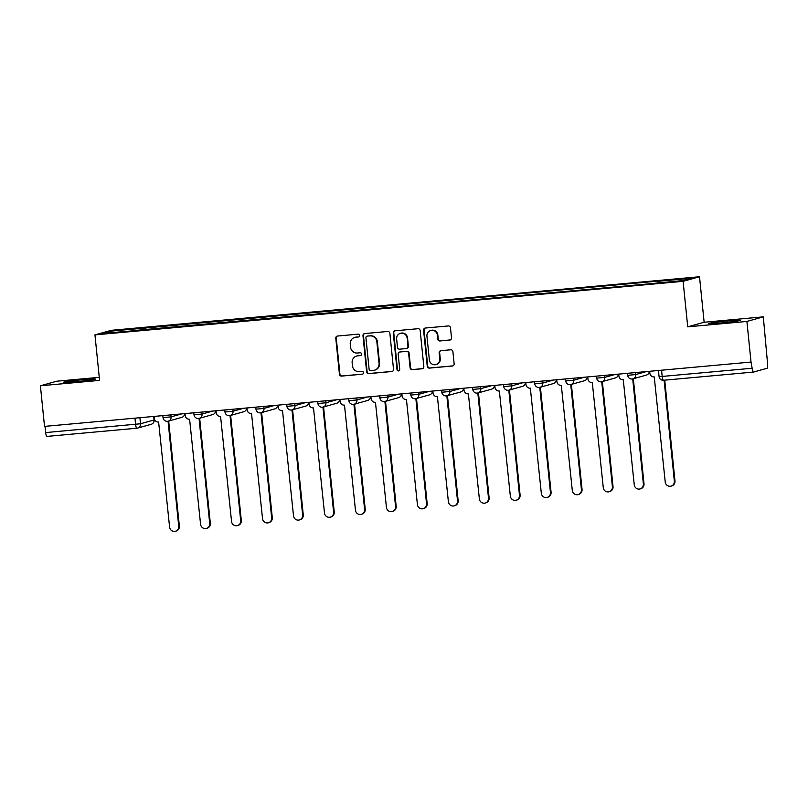 <?xml version="1.0" encoding="UTF-8"?>
<svg xmlns="http://www.w3.org/2000/svg" width="808" height="808" viewBox="0 0 808 808"><rect width="100%" height="100%" fill="white"/><g stroke="black" fill="none" stroke-linecap="round" stroke-linejoin="round"><path stroke-width="1.21" d="M359.742 335.431A1.414 1.374 -105.6 0 0 358.237 334.148L337.522 336.037A2.02 1.959 -105.6 0 0 335.785 338.219L339.441 374.276A2.02 1.959 -105.6 0 0 341.592 376.094L362.307 374.215A1.414 1.374 -105.6 0 0 363.529 372.69A1.414 1.374 -105.6 0 0 362.014 371.407L359.338 371.65A6.444 6.252 -105.6 0 1 352.45 365.812L352.147 362.802A6.444 6.252 -105.6 0 1 357.732 355.833L360.408 355.581A1.414 1.374 -105.6 0 0 361.631 354.055A1.414 1.374 -105.6 0 0 360.126 352.783L357.449 353.025A6.444 6.252 -105.6 0 1 350.561 347.188L350.258 344.178A6.444 6.252 -105.6 0 1 355.843 337.199L358.52 336.956A1.414 1.374 -105.6 0 0 359.742 335.431M728.058 320.917A16.009 0.677 -5.8 0 0 708.394 323.574A16.009 0.677 -5.8 0 0 720.595 322.998A16.009 0.677 -5.8 0 0 740.259 320.342A16.009 0.677 -5.8 0 0 728.058 320.917M83.113 379.649A16.009 0.677 -5.8 0 0 63.448 382.305A16.009 0.677 -5.8 0 0 75.649 381.729A16.009 0.677 -5.8 0 0 95.314 379.073A16.009 0.677 -5.8 0 0 83.113 379.649M449.763 340.067A2.02 1.959 -105.6 0 0 451.51 337.885L450.48 327.775A2.02 1.959 -105.6 0 0 448.329 325.947L425.331 328.038A2.02 1.959 -105.6 0 0 423.584 330.219L427.25 366.276A2.02 1.959 -105.6 0 0 429.401 368.105L452.399 366.004A2.02 1.959 -105.6 0 0 454.147 363.832L452.904 351.611A2.02 1.959 -105.6 0 0 450.753 349.783L440.905 350.682A2.02 1.959 -105.6 0 0 439.158 352.864L439.774 358.924A5.393 5.232 -105.6 0 1 436.017 364.59A5.393 5.232 -105.6 0 1 429.351 359.873L426.937 336.138A5.393 5.232 -105.6 0 1 430.704 330.472A5.393 5.232 -105.6 0 1 437.37 335.189L437.764 339.138A2.02 1.959 -105.6 0 0 439.926 340.966L450.248 339.936A2.02 1.959 -105.6 0 0 450.339 339.926M683.103 281.325L687.729 326.836L746.905 321.443L751.026 362.055L44.521 426.392L40.4 385.78L99.576 380.396L94.95 334.886L683.103 281.325L699.516 276.74L111.363 330.31L94.95 334.886M389.87 333.29A2.02 1.959 -105.6 0 0 387.719 331.472L364.711 333.563A2.02 1.959 -105.6 0 0 362.974 335.744L366.63 371.801A2.02 1.959 -105.6 0 0 368.781 373.619L391.779 371.529A2.02 1.959 -105.6 0 0 393.526 369.347L389.87 333.29M395.021 330.805L418.019 328.704A2.02 1.959 -105.6 0 1 420.17 330.533L423.836 366.59A2.02 1.959 -105.6 0 1 422.089 368.771L412.252 369.66A2.02 1.959 -105.6 0 1 410.1 367.842L408.606 353.217A2.02 1.959 -105.6 0 0 406.454 351.389L399.93 351.985A2.02 1.959 -105.6 0 0 398.182 354.167L399.728 369.387A1.414 1.374 -105.6 0 1 398.748 370.872A1.414 1.374 -105.6 0 1 397.001 369.64L393.274 332.987A2.02 1.959 -105.6 0 1 395.021 330.805M746.905 321.443L763.308 316.857L767.6 363.933A4.111 0.98 84.8 0 1 767.055 368.276L753.521 372.064A4.111 0.98 84.8 0 1 753.48 372.064L663.57 380.255A4.111 0.98 -95.2 0 1 663.53 380.255A4.111 0.98 -95.2 0 1 662.196 376.437L752.147 368.246A4.111 0.98 84.8 0 0 753.48 372.064L663.53 380.255A4.111 4.111 0 0 1 659.065 376.589L662.196 376.437L661.56 370.195M99.263 377.336L56.802 381.204L40.4 385.78M763.308 316.857L704.142 322.251L699.516 276.74M751.026 362.055L752.147 368.246M153.702 416.453L154.065 419.978A4.111 3.979 -105.6 0 1 151.197 424.301L137.663 428.078A4.111 3.979 -105.6 0 1 136.966 428.21A4.111 0.98 -95.2 0 1 136.926 428.21L47.015 436.401A4.111 0.98 -95.2 0 1 46.975 436.401A4.111 0.98 -95.2 0 1 45.642 432.583L140.521 423.766L154.177 419.928L153.823 416.443M45.016 426.351L45.642 432.583M136.542 330.522L103.111 333.361L111.14 331.108L144.501 328.078L144.289 329.816M657.813 282.84L657.995 281.315L659.126 281.002L144.501 328.078M657.995 281.315L691.355 278.275L683.326 280.517L648.834 283.871L136.471 330.321M687.729 326.836L704.142 322.251M145.824 329.684L145.632 327.765M111.14 331.108L112.352 332.512M358.52 336.956L356.318 337.067A6.444 6.252 -105.6 0 0 355.237 337.269L354.752 337.401M356.651 356.025L357.126 355.894A6.444 6.252 -105.6 0 1 358.207 355.692L360.408 355.581M337.431 336.047A2.02 1.959 -105.6 0 0 336.259 338.087L339.916 374.144A2.02 1.959 -105.6 0 0 342.077 375.962L362.772 374.084M364.62 333.573A2.02 1.959 -105.6 0 0 363.449 335.613L367.115 371.66A2.02 1.959 -105.6 0 0 369.266 373.488L392.264 371.397A2.02 1.959 -105.6 0 0 392.355 371.387M367.145 336.168A1.414 1.374 -105.6 0 0 365.923 337.694L369.135 369.347A1.414 1.374 -105.6 0 0 370.64 370.62L373.468 370.367A6.444 6.252 -105.6 0 0 379.053 363.388L376.861 341.754A6.444 6.252 -105.6 0 0 369.973 335.916L367.62 336.037A1.414 1.374 -105.6 0 0 367.387 336.077L366.903 336.219M374.548 370.165L375.033 370.034A6.444 6.252 -105.6 0 0 379.538 363.257L379.053 363.388M367.62 336.037L370.448 335.785A6.444 6.252 -105.6 0 1 377.336 341.622L379.538 363.257M399.586 352.046L400.071 351.914A2.02 1.959 -105.6 0 1 400.404 351.854L406.939 351.258A2.02 1.959 -105.6 0 1 409.09 353.086L410.575 367.701A2.02 1.959 -105.6 0 0 412.726 369.529L422.574 368.63A2.02 1.959 -105.6 0 0 422.665 368.62M394.93 330.815A2.02 1.959 -105.6 0 0 393.759 332.846L397.475 369.509A1.414 1.374 -105.6 0 0 398.98 370.781M407.07 338.047A5.393 5.232 -105.6 0 0 400.404 333.33A5.393 5.232 -105.6 0 0 396.637 338.996L397.496 347.359A2.02 1.959 -105.6 0 0 399.647 349.177L406.171 348.591A2.02 1.959 -105.6 0 0 407.919 346.41L407.545 337.906A5.393 5.232 -105.6 0 0 400.879 333.189L400.404 333.33M406.515 348.521L406.99 348.389A2.02 1.959 -105.6 0 0 408.394 346.268L407.919 346.41M407.545 337.906L408.394 346.268M430.704 330.472L431.179 330.331A5.393 5.232 -105.6 0 1 437.845 335.047L438.249 339.006A2.02 1.959 -105.6 0 0 440.4 340.835L450.248 339.936M436.017 364.59L436.492 364.448A5.393 5.232 -105.6 0 0 440.259 358.782L439.774 358.924M440.815 350.692A2.02 1.959 -105.6 0 0 439.643 352.722L440.259 358.782M425.24 328.058A2.02 1.959 -105.6 0 0 424.069 330.088L427.725 366.145A2.02 1.959 -105.6 0 0 429.876 367.973L452.874 365.873A2.02 1.959 -105.6 0 0 452.975 365.862M168.185 421.19L168.357 421.17A4.111 3.979 -105.6 0 0 169.842 420.726M154.045 416.423L154.237 418.342A4.111 3.979 -105.6 0 0 158.621 422.059L169.599 527.119A4.727 4.585 -105.6 0 0 175.437 531.26A4.727 4.585 -105.6 0 0 178.73 526.291L168.064 421.221M170.458 420.554A4.111 3.979 74.4 0 1 169.67 420.877L169.044 421.049M168.69 421.13L179.356 526.119A4.727 4.585 74.4 0 1 176.053 531.078L175.437 531.26M199.162 418.372L199.334 418.352A4.111 3.979 -105.6 0 0 200.818 417.908M185.022 413.595L185.214 415.514A4.111 3.979 -105.6 0 0 189.597 419.241L200.576 524.301A4.727 4.585 -105.6 0 0 206.414 528.432A4.727 4.585 -105.6 0 0 209.706 523.473L199.041 418.403M201.434 417.726A4.111 3.979 74.4 0 1 200.647 418.049L200.02 418.221M199.667 418.302L210.333 523.301A4.727 4.585 74.4 0 1 207.03 528.26L206.414 528.432M230.139 415.544L230.31 415.534A4.111 3.979 -105.6 0 0 231.795 415.08M215.999 410.777L216.191 412.696A4.111 3.979 -105.6 0 0 220.574 416.413L231.553 521.483A4.727 4.585 -105.6 0 0 237.39 525.614A4.727 4.585 -105.6 0 0 240.683 520.645L230.017 415.575M232.411 414.908A4.111 3.979 74.4 0 1 231.623 415.231L230.997 415.403M230.644 415.484L241.309 520.473A4.727 4.585 74.4 0 1 238.007 525.442L237.39 525.614M263.812 406.424L264.014 408.404A4.111 3.979 74.4 0 1 261.146 412.716L261.287 412.706A4.111 3.979 -105.6 0 0 262.772 412.262M246.975 407.959L247.167 409.878A4.111 3.979 -105.6 0 0 251.551 413.595L262.529 518.665A4.727 4.585 -105.6 0 0 268.367 522.796A4.727 4.585 -105.6 0 0 271.66 517.827L260.984 412.757M263.388 412.09A4.111 3.979 74.4 0 1 262.6 412.413L261.974 412.585M261.62 412.666L272.286 517.655A4.727 4.585 74.4 0 1 268.983 522.614L268.367 522.796M292.092 409.909L292.264 409.888A4.111 3.979 -105.6 0 0 293.748 409.444M277.952 405.131L278.144 407.06A4.111 3.979 -105.6 0 0 282.527 410.777L293.506 515.837A4.727 4.585 -105.6 0 0 299.344 519.968A4.727 4.585 -105.6 0 0 302.636 515.009L291.961 409.939M294.364 409.272A4.111 3.979 74.4 0 1 293.577 409.585L292.951 409.767M292.597 409.848L303.263 514.837A4.727 4.585 74.4 0 1 299.96 519.797L299.344 519.968M323.069 407.081L323.24 407.07A4.111 3.979 -105.6 0 0 324.725 406.616M308.929 402.313L309.121 404.232A4.111 3.979 -105.6 0 0 313.504 407.949L324.483 513.019A4.727 4.585 -105.6 0 0 330.321 517.15A4.727 4.585 -105.6 0 0 333.613 512.191L322.937 407.111M325.341 406.444A4.111 3.979 74.4 0 1 324.553 406.767L323.927 406.939M323.574 407.02L334.239 512.009A4.727 4.585 74.4 0 1 330.937 516.979L330.321 517.15M356.742 397.96L356.944 399.94A4.111 3.979 74.4 0 1 354.076 404.252L354.217 404.242A4.111 3.979 -105.6 0 0 355.702 403.798M339.905 399.495L340.097 401.414A4.111 3.979 -105.6 0 0 344.481 405.131L355.459 510.201A4.727 4.585 -105.6 0 0 361.297 514.332A4.727 4.585 -105.6 0 0 364.59 509.363L353.914 404.293M356.318 403.626A4.111 3.979 74.4 0 1 355.53 403.95L354.904 404.121M354.55 404.202L365.216 509.191A4.727 4.585 74.4 0 1 361.913 514.161L361.297 514.332M385.012 401.445L385.194 401.424A4.111 3.979 -105.6 0 0 386.679 400.98M370.882 396.667L371.074 398.596A4.111 3.979 -105.6 0 0 375.457 402.313L386.436 507.374A4.727 4.585 -105.6 0 0 392.274 511.504A4.727 4.585 -105.6 0 0 395.566 506.545L384.891 401.475M387.295 400.808A4.111 3.979 74.4 0 1 386.507 401.121L385.881 401.303M385.527 401.384L396.193 506.374A4.727 4.585 74.4 0 1 392.89 511.333L392.274 511.504M415.989 398.617L416.171 398.607A4.111 3.979 -105.6 0 0 417.655 398.162M401.859 393.849L402.051 395.769A4.111 3.979 -105.6 0 0 406.434 399.495L417.413 504.556A4.727 4.585 -105.6 0 0 423.251 508.686A4.727 4.585 -105.6 0 0 426.543 503.727L415.868 398.647M418.271 397.98A4.111 3.979 74.4 0 1 417.484 398.304L416.857 398.475M416.504 398.556L427.169 503.556A4.727 4.585 74.4 0 1 423.867 508.515L423.251 508.686M446.965 395.799L447.147 395.789A4.111 3.979 -105.6 0 0 448.632 395.334M432.836 391.032L433.027 392.951A4.111 3.979 -105.6 0 0 437.411 396.667L448.389 501.738A4.727 4.585 -105.6 0 0 454.227 505.869A4.727 4.585 -105.6 0 0 457.52 500.899L446.844 395.829M449.248 395.163A4.111 3.979 74.4 0 1 448.46 395.486L447.834 395.657M447.481 395.738L458.146 500.728A4.727 4.585 74.4 0 1 454.843 505.697L454.227 505.869M477.942 392.981L478.124 392.961A4.111 3.979 -105.6 0 0 479.609 392.516M463.812 388.214L464.004 390.133A4.111 3.979 -105.6 0 0 468.387 393.849L479.366 498.91A4.727 4.585 -105.6 0 0 485.204 503.051A4.727 4.585 -105.6 0 0 488.497 498.082L477.821 393.011M480.225 392.345A4.111 3.979 74.4 0 1 479.437 392.668L478.811 392.839M478.457 392.92L489.123 497.91A4.727 4.585 74.4 0 1 485.82 502.869L485.204 503.051M511.626 383.851L511.828 385.83A4.111 3.979 74.4 0 1 508.959 390.143L509.101 390.143A4.111 3.979 -105.6 0 0 510.585 389.698M494.789 385.386L494.981 387.305A4.111 3.979 -105.6 0 0 499.364 391.032L510.343 496.092A4.727 4.585 -105.6 0 0 516.181 500.223A4.727 4.585 -105.6 0 0 519.473 495.264L508.798 390.193M511.201 389.517A4.111 3.979 74.4 0 1 510.414 389.84L509.787 390.011M509.434 390.092L520.1 495.092A4.727 4.585 74.4 0 1 516.797 500.051L516.181 500.223M539.895 387.335L540.077 387.325A4.111 3.979 -105.6 0 0 541.562 386.87M525.766 382.568L525.957 384.487A4.111 3.979 -105.6 0 0 530.341 388.204L541.32 493.274A4.727 4.585 -105.6 0 0 547.157 497.405A4.727 4.585 -105.6 0 0 550.45 492.446L539.774 387.365M542.178 386.699A4.111 3.979 74.4 0 1 541.39 387.022L540.764 387.194M540.411 387.274L551.076 492.264A4.727 4.585 74.4 0 1 547.774 497.233L547.157 497.405M570.872 384.517L571.054 384.497A4.111 3.979 -105.6 0 0 572.539 384.053M556.742 379.75L556.934 381.669A4.111 3.979 -105.6 0 0 561.318 385.386L572.296 490.456A4.727 4.585 -105.6 0 0 578.134 494.587A4.727 4.585 -105.6 0 0 581.427 489.618L570.751 384.547M573.155 383.881A4.111 3.979 74.4 0 1 572.367 384.204L571.741 384.376M571.387 384.457L582.053 489.446A4.727 4.585 74.4 0 1 578.75 494.405L578.134 494.587M601.849 381.699L602.031 381.679A4.111 3.979 -105.6 0 0 603.515 381.235M587.719 376.922L587.911 378.851A4.111 3.979 -105.6 0 0 592.294 382.568L603.273 487.628A4.727 4.585 -105.6 0 0 609.111 491.759A4.727 4.585 -105.6 0 0 612.403 486.8L601.728 381.729M604.131 381.063A4.111 3.979 74.4 0 1 603.344 381.376L602.717 381.558M602.364 381.639L613.03 486.628A4.727 4.585 74.4 0 1 609.727 491.587L609.111 491.759M632.826 378.871L633.007 378.861A4.111 3.979 -105.6 0 0 634.492 378.407M618.696 374.104L618.888 376.023A4.111 3.979 -105.6 0 0 623.271 379.75L634.25 484.81A4.727 4.585 -105.6 0 0 640.087 488.941A4.727 4.585 -105.6 0 0 643.38 483.982L632.704 378.901M635.108 378.235A4.111 3.979 74.4 0 1 634.31 378.558L633.694 378.73M633.341 378.811L644.006 483.8A4.727 4.585 74.4 0 1 640.704 488.769L640.087 488.941M649.672 371.286L649.864 373.205A4.111 3.979 -105.6 0 0 654.248 376.922L665.226 481.992A4.727 4.585 -105.6 0 0 671.064 486.123A4.727 4.585 -105.6 0 0 674.357 481.154L664.105 380.204M664.731 380.144L674.983 480.982A4.727 4.585 74.4 0 1 671.68 485.951L671.064 486.123M139.905 417.706L140.521 423.766A4.111 3.979 -105.6 0 1 137.663 428.078A4.111 4.111 0 0 1 136.926 428.21A4.111 0.98 -95.2 0 1 135.593 424.392L134.966 418.16M635.532 372.569L635.734 374.548L646.339 371.589M604.556 375.387L604.758 377.366L615.363 374.407M573.579 378.215L573.781 380.194L584.386 377.225M542.602 381.033L542.804 383.012L553.409 380.053M503.566 384.588L503.768 386.608L511.828 385.83L522.433 382.871M480.649 386.679L480.851 388.648L491.456 385.689M449.672 389.496L449.874 391.476L460.479 388.517M418.696 392.314L418.897 394.294L429.502 391.335M387.719 395.142L387.921 397.112L398.526 394.153M348.682 398.697L348.894 400.718L356.944 399.94L367.549 396.97M325.765 400.778L325.967 402.758L336.572 399.798M294.789 403.596L294.991 405.576L305.596 402.616M255.752 407.151L255.964 409.171L264.014 408.404L274.619 405.434M232.835 409.242L233.037 411.221L243.642 408.262M201.859 412.06L202.061 414.039L212.666 411.08M170.882 414.888L171.084 416.857L181.689 413.898M162.822 415.615L163.034 417.635L171.084 416.857A4.111 3.979 74.4 0 1 167.529 421.301M184.648 413.635A4.111 3.979 74.4 0 1 181.76 417.393A4.111 4.111 0 0 0 184.759 413.625M193.799 412.797L194.011 414.817L202.061 414.039A4.111 3.979 74.4 0 1 198.505 418.483M224.776 409.979L224.988 411.999L233.037 411.221A4.111 3.979 74.4 0 1 229.482 415.666M286.729 404.333L286.941 406.353L294.991 405.576A4.111 3.979 74.4 0 1 291.435 410.02M317.706 401.515L317.918 403.535L325.967 402.758A4.111 3.979 74.4 0 1 322.412 407.202M379.659 395.87L379.871 397.889L387.921 397.112A4.111 3.979 74.4 0 1 384.366 401.556M410.636 393.052L410.848 395.072L418.897 394.294A4.111 3.979 74.4 0 1 415.342 398.738M441.612 390.234L441.825 392.254L449.874 391.476A4.111 3.979 74.4 0 1 446.319 395.92M472.589 387.406L472.791 389.426L480.851 388.648A4.111 3.979 74.4 0 1 477.296 393.092M534.543 381.77L534.745 383.79L542.804 383.012A4.111 3.979 74.4 0 1 539.249 387.456M565.519 378.942L565.721 380.962L573.781 380.194A4.111 3.979 74.4 0 1 570.226 384.628M596.496 376.124L596.698 378.144L604.758 377.366A4.111 3.979 74.4 0 1 601.202 381.81M627.473 373.306L627.675 375.326L635.734 374.548A4.111 3.979 74.4 0 1 632.179 378.992M215.625 410.807A4.111 3.979 74.4 0 1 212.736 414.575A4.111 4.111 0 0 0 215.736 410.797M246.602 407.989A4.111 3.979 74.4 0 1 243.713 411.757A4.111 4.111 0 0 0 246.713 407.979M255.964 409.171A4.111 4.111 0 0 0 261.146 412.716A4.111 3.979 74.4 0 1 260.459 412.837M277.578 405.172A4.111 3.979 74.4 0 1 274.69 408.929A4.111 4.111 0 0 0 277.689 405.161M308.555 402.344A4.111 3.979 74.4 0 1 305.666 406.111A4.111 4.111 0 0 0 308.666 402.334M339.532 399.526A4.111 3.979 74.4 0 1 336.643 403.293A4.111 4.111 0 0 0 339.633 399.516M348.894 400.718A4.111 4.111 0 0 0 354.076 404.252A4.111 3.979 74.4 0 1 353.389 404.384M370.498 396.708A4.111 3.979 74.4 0 1 367.62 400.475A4.111 4.111 0 0 0 370.609 396.698M401.475 393.89A4.111 3.979 74.4 0 1 398.596 397.647A4.111 4.111 0 0 0 401.586 393.88M432.452 391.062A4.111 3.979 74.4 0 1 429.573 394.829A4.111 4.111 0 0 0 432.563 391.052M463.428 388.244A4.111 3.979 74.4 0 1 460.55 392.011A4.111 4.111 0 0 0 463.539 388.234M494.405 385.426A4.111 3.979 74.4 0 1 491.527 389.183A4.111 4.111 0 0 0 494.516 385.416M503.768 386.608A4.111 4.111 0 0 0 508.959 390.143A4.111 3.979 74.4 0 1 508.272 390.274M525.382 382.598A4.111 3.979 74.4 0 1 522.503 386.365A4.111 4.111 0 0 0 525.493 382.588M556.359 379.78A4.111 3.979 74.4 0 1 553.48 383.548A4.111 4.111 0 0 0 556.47 379.77M587.335 376.962A4.111 3.979 74.4 0 1 584.457 380.73A4.111 4.111 0 0 0 587.446 376.952M618.312 374.134A4.111 3.979 74.4 0 1 615.433 377.902A4.111 4.111 0 0 0 618.423 374.124M649.289 371.316A4.111 3.979 74.4 0 1 646.41 375.084A4.111 4.111 0 0 0 649.4 371.306M179.356 526.119L178.73 526.291M210.333 523.301L209.706 523.473M241.309 520.473L240.683 520.645M272.286 517.655L271.66 517.827M303.263 514.837L302.636 515.009M334.239 512.009L333.613 512.191M365.216 509.191L364.59 509.363M396.193 506.374L395.566 506.545M427.169 503.556L426.543 503.727M458.146 500.728L457.52 500.899M489.123 497.91L488.497 498.082M520.1 495.092L519.473 495.264M551.076 492.264L550.45 492.446M582.053 489.446L581.427 489.618M613.03 486.628L612.403 486.8M644.006 483.8L643.38 483.982M674.983 480.982L674.357 481.154M163.034 417.635A4.111 4.111 0 0 0 168.216 421.18L181.76 417.393M194.011 414.817A4.111 4.111 0 0 0 199.192 418.352L212.736 414.575M224.988 411.999A4.111 4.111 0 0 0 230.169 415.534L243.713 411.757M261.146 412.716L274.69 408.929M286.941 406.353A4.111 4.111 0 0 0 292.122 409.898L305.666 406.111M317.918 403.535A4.111 4.111 0 0 0 323.099 407.07L336.643 403.293M354.076 404.252L367.62 400.475M379.871 397.889A4.111 4.111 0 0 0 385.052 401.435L398.596 397.647M410.848 395.072A4.111 4.111 0 0 0 416.029 398.607L429.573 394.829M441.825 392.254A4.111 4.111 0 0 0 447.006 395.789L460.55 392.011M472.791 389.426A4.111 4.111 0 0 0 477.983 392.971L491.527 389.183M508.959 390.143L522.503 386.365M534.745 383.79A4.111 4.111 0 0 0 539.936 387.325L553.48 383.548M565.721 380.962A4.111 4.111 0 0 0 570.913 384.507L584.457 380.73M596.698 378.144A4.111 4.111 0 0 0 601.889 381.689L615.433 377.902M627.675 375.326A4.111 4.111 0 0 0 632.866 378.861L646.41 375.084M658.449 370.488L659.065 376.589M151.197 424.301A4.111 4.111 0 0 0 154.177 419.928M136.926 428.21L46.975 436.401"/></g></svg>
